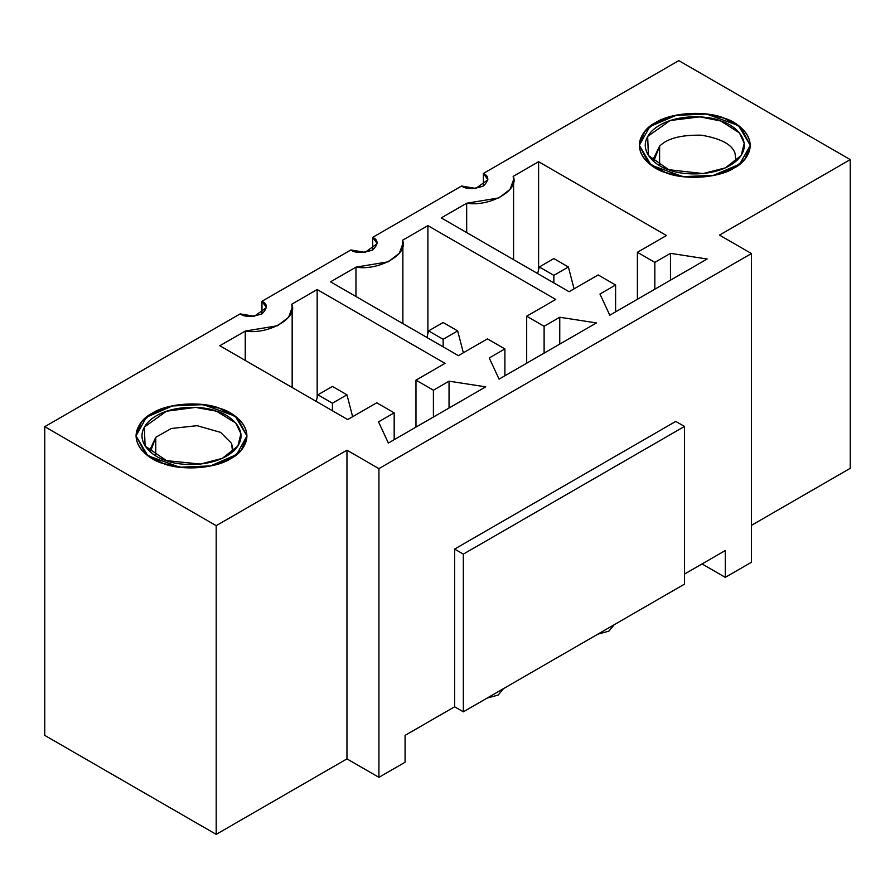 <?xml version="1.0" encoding="UTF-8"?>
<svg xmlns="http://www.w3.org/2000/svg" width="895" height="895" viewBox="0 0 895 895"><rect width="100%" height="100%" fill="white"/><g stroke="black" fill="none" stroke-linecap="round" stroke-linejoin="round"><path stroke-width="1.34" d="M723.965 118.106L740.948 127.582L750.267 145.348L739.695 164.154L712.744 175.655L685.078 176.886L665.611 172.59L648.618 163.114L639.31 145.348L649.882 126.542L676.833 115.041L704.499 113.81L723.965 118.106C711.335 112.088 669.84 108.575 647.6 128.5C626.645 148.894 650.643 168.763 665.611 172.59C678.242 178.62 719.737 182.132 741.977 162.196C762.92 141.802 738.934 121.933 723.965 118.106M668.71 169.692C655.33 166.269 633.895 148.525 652.612 130.301C672.492 112.479 709.578 115.623 720.855 121.004C734.247 124.427 755.682 142.171 736.954 160.406C717.085 178.217 679.999 175.073 668.71 169.692L703.101 173.574L725.397 167.868L741.161 155.473L744.248 143.345L739.449 132.919L720.855 121.004L699.879 116.876L670.154 120.512L647.667 136.443L648.405 155.473L668.71 169.692M659.604 146.209L653.428 158.773L653.663 161.346L659.604 146.209L659.604 165.519L659.604 146.209C667.055 138.457 680.994 134.787 701.423 135.201C721.023 138.535 732.233 144.565 735.041 153.291C732.233 144.565 721.023 138.535 701.423 135.201C680.994 134.787 667.055 138.457 659.604 146.209M735.914 161.346L735.041 153.291L735.914 161.346M219.454 408.254L237.164 417.741L246.975 435.921L236.571 454.593L210.157 466.082L182.927 467.57L163.539 463.588L145.818 454.101L136.018 435.921L146.422 417.249L172.836 405.759L200.055 404.272L219.454 408.254C206.555 402.426 164.926 399.528 143.58 419.777C123.532 440.474 148.402 459.974 163.539 463.588C176.427 469.416 218.067 472.325 239.412 452.064C259.449 431.368 234.591 411.868 219.454 408.254M166.515 460.645C152.978 457.423 130.759 439.993 148.671 421.5C167.745 403.388 204.955 405.983 216.478 411.197C230.015 414.419 252.233 431.849 234.322 450.342C215.248 468.454 178.038 465.859 166.515 460.645L200.536 464.069L222.374 458.318L237.869 446.046L240.923 433.695L235.81 423.089L216.478 411.197L195.602 407.393L166.403 411.23L144.341 427.083L145.113 446.046L166.515 460.645M155.764 437.308L150.136 449.346L150.371 451.919L155.764 437.308L155.764 455.768L155.764 437.308L171.325 428.492L197.079 425.684L220.595 432.375L231.492 443.271L220.595 432.375L197.079 425.684L171.325 428.492L155.764 437.308M232.622 451.919L232.857 449.346L231.492 443.271L232.622 451.919M553.848 275.369L568.381 266.978L553.848 258.588L539.327 266.978L553.848 275.369L539.327 266.978L537.615 273.546L539.327 266.978L553.848 258.588L568.381 266.978L553.848 275.369L553.848 282.921L553.848 275.369M574.064 288.861L568.381 266.978L574.064 288.861M443.137 339.283L457.669 330.904L443.137 322.513L428.615 330.904L443.137 339.283L428.615 330.904L426.904 337.46L428.615 330.904L443.137 322.513L457.669 330.904L443.137 339.283L443.137 346.835L443.137 339.283M463.353 352.787L457.669 330.904L463.353 352.787M332.425 403.209L346.958 394.818L332.425 386.427L317.904 394.818L332.425 403.209L317.904 394.818L316.192 401.385L317.904 394.818L332.425 386.427L346.958 394.818L332.425 403.209L332.425 410.76L332.425 403.209M352.641 416.701L346.958 394.818L352.641 416.701M725.297 550.514L684.474 574.087L725.297 550.514L725.297 577.353L702.049 563.928L725.297 577.353L751.453 562.25L725.297 577.353L725.297 550.514M684.474 584.144L463.341 711.816L454.615 706.781L405.077 735.388L454.615 706.781L463.341 711.816L463.341 554.117L454.615 549.082L454.615 706.781L454.615 549.082L675.759 421.411L684.474 426.445L684.474 584.144L684.474 426.445L463.341 554.117L463.341 711.816L684.474 584.144M261.966 313.876L261.966 301.291L350.885 249.951L365.07 252.356L377.187 243.664L372.678 237.365L461.596 186.037L475.782 188.431L487.898 179.738L483.389 173.451L483.389 186.037L483.389 173.451C489.162 176.069 489.162 180.264 483.389 186.037C473.388 189.36 466.127 189.36 461.596 186.037L372.678 237.365L372.678 249.951L372.678 237.365C378.451 239.983 378.451 244.178 372.678 249.951C362.676 253.285 355.416 253.285 350.885 249.951L261.966 301.291L261.966 313.876M240.173 313.876L254.359 316.271L266.475 307.578L261.966 301.291C267.728 303.908 267.728 308.104 261.966 313.876C251.965 317.199 244.704 317.199 240.173 313.876L44.75 426.691L216.198 525.678L346.958 450.185L378.921 468.633L751.453 253.553L719.49 235.105L850.25 159.612L678.802 60.625L483.389 173.451L678.802 60.625L850.25 159.612L719.49 235.105L751.453 253.553L378.921 468.633L378.921 777.33L346.958 758.882L216.198 834.375L44.75 735.388L44.75 426.691L240.173 313.876M405.077 762.238L378.921 777.33L405.077 762.238L405.077 735.388L405.077 762.238M152.262 413.277C162.163 405.737 201.151 396.821 230.72 413.277C259.226 430.35 243.776 452.859 230.72 458.576C220.83 466.105 181.842 475.021 152.262 458.576C123.767 441.503 139.217 418.983 152.262 413.277L141.432 422.116L136.018 435.921L147.809 455.667L179.626 467.212L211.164 465.87L230.72 458.576L241.56 449.726L246.975 435.921L235.184 416.175L203.366 404.629L171.829 405.972L152.262 413.277M655.554 122.704C665.455 115.164 704.443 106.248 734.012 122.704C762.518 139.777 747.068 162.286 734.012 168.003C724.122 175.532 685.134 184.448 655.554 168.003C627.059 150.919 642.509 128.41 655.554 122.704L644.724 131.543L639.31 145.348L651.101 165.094L682.919 176.639L714.456 175.297L734.012 168.003L744.853 159.153L750.267 145.348L738.476 125.602L706.658 114.057L675.121 115.399L655.554 122.704M441.257 217.91L466.675 203.232C489.99 207.069 519.827 189.852 513.171 176.382L538.6 161.704L666.451 235.519L637.397 252.3L654.827 262.369L670.467 253.341L707.139 259.013L609.786 315.208L599.963 294.041L615.603 285.013L598.173 274.944L569.108 291.725L441.257 217.91L569.108 291.725L598.173 274.944L615.603 285.013L599.963 294.041L609.786 315.208L707.139 259.013L670.467 253.341L670.467 280.18L670.467 253.341L654.827 262.369L637.397 252.3L666.451 235.519L538.6 161.704L538.6 269.775L538.6 161.704L513.171 176.382L513.585 179.738L510.038 189.382L498.951 197.896L466.675 203.232L441.257 217.91M330.535 281.824L355.964 267.146C379.279 270.995 409.116 253.766 402.459 240.308L427.888 225.629L555.739 299.445L526.685 316.215L544.115 326.283L559.755 317.255L596.428 322.927L499.074 379.133L489.252 357.966L504.892 348.938L487.451 338.869L458.397 355.651L330.535 281.824L458.397 355.651L487.451 338.869L504.892 348.938L489.252 357.966L499.074 379.133L596.428 322.927L559.755 317.255L559.755 344.105L559.755 317.255L544.115 326.283L526.685 316.215L555.739 299.445L427.888 225.629L427.888 333.701L427.888 225.629L402.459 240.308L402.459 247.02L402.459 240.308L402.873 243.664L399.327 253.296L388.24 261.81L355.964 267.146L330.535 281.824M219.823 345.75L245.252 331.072C268.567 334.909 298.404 317.68 291.748 304.222L317.177 289.544L445.028 363.359L415.974 380.14L433.404 390.209L449.044 381.18L485.716 386.853L388.363 443.047L378.54 421.881L394.18 412.852L376.739 402.784L347.685 419.565L219.823 345.75L347.685 419.565L376.739 402.784L394.18 412.852L378.54 421.881L388.363 443.047L485.716 386.853L449.044 381.18L449.044 408.019L449.044 381.18L433.404 390.209L415.974 380.14L445.028 363.359L317.177 289.544L317.177 397.615L317.177 289.544L291.748 304.222L292.162 307.578L288.615 317.222L277.528 325.735L245.252 331.072L219.823 345.75M850.25 468.309L751.453 525.343L850.25 468.309L850.25 159.612L850.25 468.309M245.252 360.428L245.252 331.072L245.252 360.428M415.974 427.116L415.974 380.14L415.974 427.116M355.964 296.502L355.964 267.146L355.964 296.502M526.685 363.191L526.685 316.215L526.685 363.191M751.453 562.25L751.453 253.553L751.453 562.25M466.675 232.588L466.675 203.232L466.675 232.588M637.397 299.277L637.397 252.3L637.397 299.277M346.958 450.185L346.958 758.882L378.921 777.33L378.921 468.633L346.958 450.185L216.198 525.678L216.198 834.375L346.958 758.882L346.958 450.185M615.603 311.863L615.603 285.013L615.603 311.863M654.827 289.208L654.827 262.369L654.827 289.208M675.759 421.411L454.615 549.082L463.341 554.117L684.474 426.445L675.759 421.411M504.892 375.777L504.892 348.938L504.892 375.777M544.115 353.133L544.115 326.283L544.115 353.133M394.18 439.691L394.18 412.852L394.18 439.691M433.404 417.048L433.404 390.209L433.404 417.048M597.793 634.186L608.924 631.12L614.227 624.699L608.924 631.12L597.793 634.186M487.081 698.111L498.202 695.046L503.516 688.624L498.202 695.046L487.081 698.111M44.75 426.691L44.75 735.388L216.198 834.375L216.198 525.678L44.75 426.691M513.585 259.673L513.585 179.738M402.873 323.587L402.873 243.664M292.162 387.513L292.162 307.578"/></g></svg>
